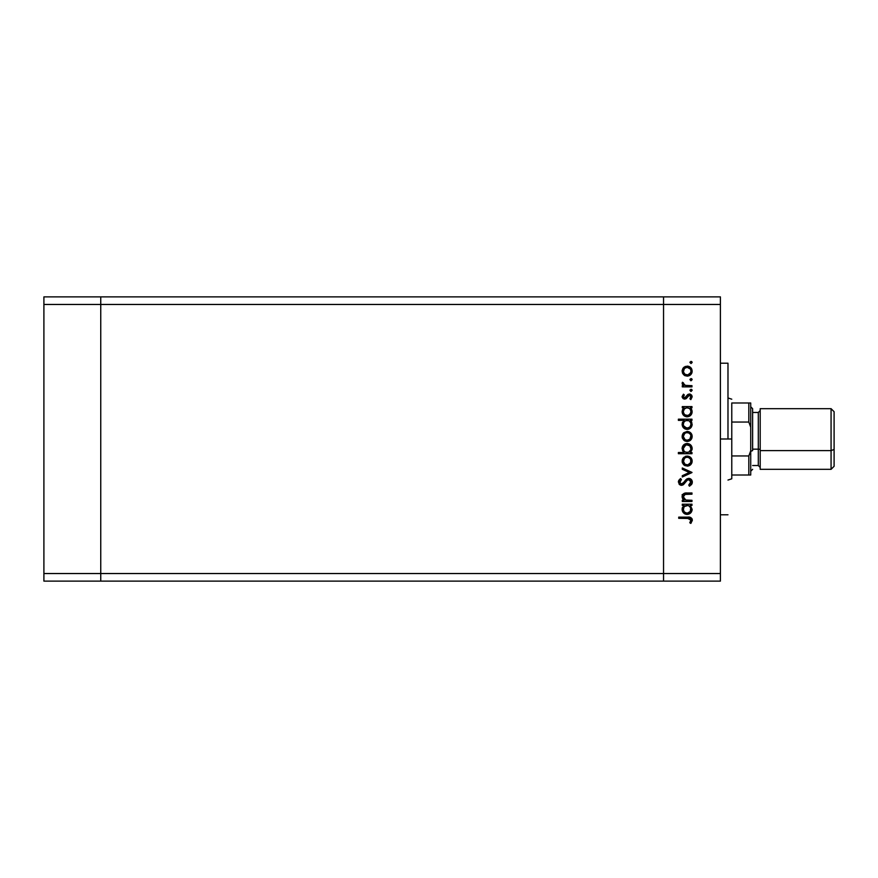 <?xml version="1.0" encoding="UTF-8"?>
<svg xmlns="http://www.w3.org/2000/svg" width="878" height="878" viewBox="0 0 878 878"><rect width="100%" height="100%" fill="white"/><g stroke="black" fill="none" stroke-linecap="round" stroke-linejoin="round"><path stroke-width="1.32" d="M663.548 296.874L100.75 296.874L100.75 304.457L100.75 296.874L43.9 296.874L43.9 304.457L43.9 296.874L720.399 296.874L720.399 304.457L663.548 304.457L663.548 296.874L663.548 304.457L663.548 296.874L663.548 304.457L100.75 304.457L663.548 304.457L663.548 573.543L663.548 304.457L663.548 573.543L663.548 304.457L720.399 304.457L720.399 573.543L720.399 296.874L663.548 296.874M663.548 581.126L663.548 573.543L100.75 573.543L100.75 304.457L100.75 573.543L720.399 573.543L720.399 581.126L663.548 581.126L663.548 573.543L663.548 581.126L720.399 581.126L720.399 573.543L663.548 573.543L663.548 581.126L100.75 581.126L100.75 573.543L100.75 581.126L663.548 581.126M731.769 402.991L731.769 422.055L731.769 402.991L748.824 402.991L731.769 402.991M731.769 439L731.769 422.055L748.824 422.055L748.824 402.991L748.824 422.055L750.723 427.169L750.723 402.991L748.824 402.991L750.723 402.991L750.723 450.831L750.723 427.169L748.824 422.055L731.769 422.055L731.769 439L727.983 439L731.769 439L731.769 475.009L748.824 475.009L748.824 455.945L731.769 455.945L731.769 439M750.723 475.009L750.723 450.831L748.824 455.945L731.769 455.945L731.769 475.009L750.723 475.009L750.723 450.831L748.824 455.945L748.824 475.009L750.723 475.009M731.769 478.795L731.769 475.009L731.769 478.795L727.983 480.057M100.75 581.126L100.75 296.874L100.75 304.457L43.9 304.457L100.75 304.457L100.75 573.543L43.9 573.543L43.9 304.457L43.9 573.543L100.75 573.543L100.75 581.126L43.9 581.126L43.9 573.543L43.9 581.126L100.75 581.126M727.983 439L720.399 439L727.983 439L727.983 363.207L727.983 439M686.684 513.191L684.401 512.061L683.325 509.679L684.401 512.061L687.123 513.224L685.444 512.818M691.974 500.295L691.974 501.481L691.974 500.295L691.974 501.481L682.283 501.481L682.283 500.295L684.028 500.295L682.612 498.693L682.239 495.62L683.084 494.116L685.29 493.085L691.974 492.986L691.974 494.171L684.796 494.435L683.303 496.816L684.039 498.891L685.608 500.032L691.974 500.295L685.872 500.109L683.303 496.816L685.213 494.314L691.974 494.171L691.974 492.986L687.024 492.986C684.181 492.734 682.546 493.941 682.118 496.608L684.028 500.295L682.283 500.295L682.283 501.481L691.974 501.481L682.283 501.481L682.283 500.295M692.303 481.781L692.314 482.143C692.149 479.893 690.953 478.631 688.725 478.356L690.843 479.092L692.259 481.429L692.105 483.438L689.987 485.852L689.417 486.182L688.747 485.062L690.251 483.888L690.92 481.671L689 479.564L687.057 480.31L682.799 485.029L680.845 485.271L679.232 484.36L678.409 481.517L680.615 478.532L681.438 479.607L679.759 482.549L681.416 484.14L682.952 483.438L686.508 479.179L688.725 478.356L681.416 484.14L679.737 482.198L681.438 479.607L680.615 478.532L678.376 482.066L681.471 485.325L683.49 484.59L687.408 480.025L688.714 479.553L690.953 482.143L688.747 485.062L689.417 486.182L692.27 482.801M682.283 469.269L682.283 467.985L691.974 472.408L682.283 476.995L682.283 475.711L689.34 472.485L682.283 469.269L682.283 467.985L691.974 472.408L682.283 467.985L682.283 469.269L689.34 472.485L682.283 475.711L682.283 476.995L691.974 472.573L682.283 476.995L682.283 475.711M687.156 466.108L683.347 464.418L682.118 461.093L683.71 457.405L687.156 456.077L690.712 457.537L692.149 461.093L690.712 464.649L687.156 466.108C690.229 465.834 691.897 464.155 692.149 461.093C691.886 458.031 690.229 456.362 687.156 456.077L683.71 457.405L682.118 461.093L683.721 464.78L687.156 466.108M687.65 441.436L684.083 440.427L682.14 436.948L683.347 433.117L687.156 431.416L690.712 432.876L692.149 436.432L690.712 439.988L687.156 441.458C690.229 441.173 691.897 439.494 692.149 436.432C691.886 433.37 690.229 431.702 687.156 431.416L683.71 432.744L682.118 436.432L683.347 439.757M683.633 408.138L682.283 407.787L682.283 406.591L691.974 406.591L691.974 407.787L690.306 407.787L692.04 410.619L691.776 413.681L689.043 416.424L686.607 416.776L684.313 415.931L682.48 413.637L682.118 411.705L682.59 409.488L684.083 407.787L682.118 411.705C682.382 414.778 684.05 416.479 687.101 416.798C690.185 416.512 691.864 414.822 692.149 411.738L690.306 407.787L691.974 407.787L691.974 406.591L682.283 406.591L682.283 407.787L682.283 406.591L691.974 406.591L691.974 407.787M692.149 362.46L691.041 363.569L690.02 362.032L691.82 361.681L692.149 362.46L691.041 361.352L689.932 362.46L691.041 363.569L689.932 362.46L691.041 361.352L692.149 362.46L691.041 363.569L689.932 362.46L691.041 361.352L692.149 362.46L691.041 363.569L689.932 362.46M684.083 375.125L687.156 376.146L684.467 375.4L682.513 373.15L682.14 370.615L683.018 368.211L685.301 366.444L689.076 366.488L691.601 368.749L692.073 372.107L689.954 375.312L687.156 376.146C690.229 375.872 691.897 374.193 692.149 371.131C691.886 368.069 690.229 366.4 687.156 366.115L683.71 367.443L682.118 371.131L683.347 374.456M691.041 380.745L692.149 379.636L690.821 380.723L690.02 379.208L691.82 378.857L692.149 379.636L691.041 378.528L689.932 379.636L691.041 380.745L689.932 379.636L691.041 378.528L692.149 379.636L691.041 380.745L689.932 379.636L691.041 378.528L692.149 379.636L691.041 380.745L689.932 379.636M691.974 385.672L691.974 386.869L691.974 385.672L691.974 386.869L682.283 386.869L682.283 385.672L683.71 385.672L682.239 384.037L682.447 382.27L685.027 385.354L691.974 385.672L685.389 385.464L682.447 382.27L682.118 383.313L683.71 385.672L682.283 385.672L682.283 386.869L691.974 386.869L682.283 386.869L682.283 385.672M691.041 391.456L692.149 390.348L690.821 391.434L690.02 389.931L691.82 389.569L692.149 390.348L691.041 389.25L689.932 390.348L691.041 391.456L689.932 390.348L691.041 389.25L692.149 390.348L691.041 391.456L689.932 390.348L691.041 389.25L692.149 390.348L691.041 391.456L689.932 390.348M689.713 395.232L688.473 395.528L686.146 398.667L684.653 399.106L683.183 398.689L682.151 397.152L683.49 394.178L684.324 394.979L683.325 396.911L684.61 397.921L687.847 394.463L689.899 394.057L692.105 396.296L690.832 399.622L689.932 398.831L690.854 396.274L689.559 395.21L688.385 395.594L686.366 398.502L684.653 399.106L686.146 398.667L689.395 395.199L690.953 396.911L689.932 398.831L690.832 399.622L692.149 396.845L689.351 394.002L687.847 394.463L684.61 397.921L683.303 396.658L684.324 394.979L683.49 394.178L682.118 396.472M682.118 424.293L684.16 420.364L678.376 420.364L678.376 419.179L691.974 419.179L691.974 420.364L690.306 420.364L691.688 422.131L692.062 425.314L690.679 427.904L689.043 429.013L685.169 429.002L682.941 427.103L682.239 423.141L684.16 420.364L682.118 424.293C682.382 427.366 684.05 429.057 687.101 429.375C690.185 429.09 691.864 427.41 692.149 424.326L690.306 420.364L691.974 420.364L691.974 419.179L678.376 419.179L678.376 420.364L678.376 419.179L691.974 419.179L691.974 420.364M690.624 452.148L691.974 452.51L691.974 453.696L678.376 453.696L678.376 452.51L684.039 452.51L682.612 450.754L682.206 447.571L683.578 444.981L685.674 443.697L689.087 443.873L691.535 446.112L692.04 449.723L690.185 452.51L692.149 448.592C691.886 445.508 690.218 443.807 687.145 443.5C684.072 443.785 682.393 445.475 682.118 448.559L684.039 452.51L678.376 452.51L678.376 453.696L691.974 453.696L691.974 452.51L691.974 453.696L678.376 453.696L678.376 452.51M682.283 505.399L684.083 505.399L682.283 505.399L682.283 504.202L691.974 504.202L691.974 505.399L690.306 505.399L692.149 509.361L690.679 512.928L687.101 514.409L684.313 513.542L682.48 511.259L682.228 508.186L684.083 505.399L682.118 509.317C682.382 512.39 684.05 514.091 687.101 514.409C690.185 514.124 691.864 512.434 692.149 509.361L690.306 505.399L691.974 505.399L691.974 504.202L682.283 504.202L682.283 505.399L682.283 504.202L691.974 504.202L691.974 505.399M690.393 521.751L690.931 519.886L689.724 518.503L678.716 518.316L678.716 517.131L690.832 517.57L692.314 520.456L690.788 523.42L689.768 522.717L690.953 520.16L689.768 522.717L690.788 523.42L692.314 520.226C691.875 517.8 690.327 516.769 687.672 517.131L678.716 517.131L678.716 518.316L687.54 518.316L690.953 520.16L690.624 519.15M690.097 414.164L690.887 412.451L689.164 414.987L686.684 415.579L684.401 414.438L683.325 412.067L683.589 413.187M686.684 428.168L683.578 425.753L684.719 427.323L687.123 428.19L685.444 427.784M684.072 367.147L682.14 370.615M688.132 366.203L689.384 366.62M689.943 366.949L690.712 367.575M692.073 372.096L691.809 373.062M685.29 375.806L684.489 375.411M684.412 368.464L683.38 371.888L685.038 374.324M685.696 367.586L684.456 368.409L687.167 367.311C689.504 367.52 690.766 368.793 690.953 371.131L690.679 369.649M690.679 372.612L690.953 371.131C690.766 373.468 689.493 374.741 687.167 374.961C684.829 374.741 683.534 373.468 683.303 371.131C683.545 368.804 684.829 367.52 687.167 367.311L686.794 367.322M690.69 369.671L690.009 368.562M690.349 369.001L687.167 367.311L688.659 367.608M685.027 374.324L687.913 374.895L690.69 372.601M682.118 383.313L682.447 382.27L683.479 382.929L683.358 383.905M683.479 382.929L683.303 383.532M684.017 384.827L685.389 385.464M683.49 394.178L683.962 395.319M684.324 394.979L683.325 396.911M683.325 396.406L684.61 397.921L685.575 397.514M684.357 397.899L686.047 396.944M687.847 394.463L689.351 394.002M689.713 394.024L690.437 394.211M691.348 394.837L691.809 395.451M690.832 399.622L690.327 398.425M690.942 397.185L690.843 396.274M689.153 395.221L688.308 395.682M682.118 396.658L684.653 399.106M691.129 408.632L691.688 409.543M689.779 416.051L691.787 413.67M686.53 416.765L684.961 416.315M682.283 407.787L683.775 408.018M689.307 408.424L686.772 407.798L684.401 408.918L685.652 408.061M686.684 415.579L685.444 415.206M684.884 414.866L687.957 415.503L690.317 413.856M683.369 410.926L683.303 411.683C683.49 409.302 684.774 407.996 687.156 407.787C689.515 408.007 690.777 409.313 690.953 411.694C690.745 414.043 689.46 415.349 687.123 415.601C684.774 415.349 683.501 414.043 683.303 411.683L684.401 408.918L683.38 410.86M690.668 413.187L690.887 410.937L689.889 408.918M683.841 413.725L683.578 413.176M685.367 415.162L686.036 415.437M691.107 421.188L691.688 422.131M692.062 425.314L689.065 429.002L690.679 427.904M684.73 428.782L683.556 427.86M678.376 420.364L684.16 420.364M682.634 422.066L682.239 423.141M688.089 429.287L689.043 429.013M688.637 420.65L685.641 420.65M684.401 421.495L685.652 420.639L683.918 422.099L683.303 424.272C683.49 421.879 684.774 420.584 687.156 420.364L687.156 420.364C689.515 420.584 690.777 421.89 690.953 424.283L690.679 422.779M689.845 427.026L687.123 428.19L689.351 427.443L690.668 425.764M684.884 427.454L683.841 426.302M683.918 422.099L683.38 423.448M690.679 422.79L689.307 421.012M690.097 426.741L690.953 424.283C690.745 426.631 689.46 427.937 687.123 428.19C684.774 427.937 683.501 426.631 683.303 424.272L683.578 425.742M682.513 438.451L682.206 437.464M682.206 435.4L683.018 433.523M689.954 432.261L690.712 432.876M691.337 433.622L691.798 434.5M691.963 434.961L692.127 435.938M692.062 437.431L689.965 440.602M684.467 440.701L686.684 441.436M685.29 441.118L684.171 440.493M690.712 439.988L691.809 438.363M683.589 434.961L684.73 433.48L683.303 436.432C683.545 434.105 684.829 432.832 687.167 432.613C684.829 432.832 683.545 434.105 683.303 436.432L685.038 439.637M686.047 432.766L684.73 433.48M688.659 432.909L687.167 432.613C689.504 432.821 690.766 434.105 690.953 436.432L690.679 434.95M690.69 434.972L690.009 433.864M690.349 434.303L688.626 432.898L686.409 432.678M690.898 437.178L690.953 436.432C690.766 438.77 689.493 440.043 687.167 440.262L689.889 439.143L690.887 435.686M685.027 439.626L687.167 440.262C684.829 440.054 683.534 438.77 683.303 436.432L683.38 437.189M682.118 448.834L682.14 448.054M691.952 447.121L692.105 447.901M692.127 448.098L692.116 449.163M691.974 452.51L690.185 452.51M691.546 446.134L690.701 445.003M682.48 446.617L682.206 447.571M685.389 452.115L684.401 451.38M690.898 449.36L690.953 448.603C690.777 450.996 689.493 452.291 687.112 452.51L687.112 452.51C684.752 452.28 683.49 450.974 683.303 448.581L683.918 450.754M685.674 444.992L683.303 448.581C683.523 446.233 684.807 444.937 687.145 444.685L689.867 445.848L686.398 444.762L683.468 447.462M690.81 449.734L688.604 452.236L685.652 452.236M689.263 451.874L689.856 451.38M690.69 450.118L690.876 449.437M687.145 444.685C689.493 444.937 690.766 446.243 690.953 448.603C690.766 446.243 689.493 444.937 687.145 444.685L686.398 444.762M682.513 463.112L682.206 462.124M683.018 458.184L682.217 460.017M686.212 456.154L685.301 456.406M689.076 456.45L690.712 457.537M691.963 459.622L692.127 460.599M692.062 462.091L691.798 463.024M690.712 464.649L689.954 465.274M685.29 465.768L684.171 465.153M688.143 466.02L689.087 465.735M688.659 457.57L687.167 457.273C689.504 457.482 690.766 458.755 690.953 461.093C690.766 463.43 689.493 464.703 687.167 464.923C684.829 464.703 683.534 463.43 683.303 461.093C683.545 458.766 684.829 457.482 687.167 457.273C684.829 457.482 683.545 458.766 683.303 461.093L685.038 464.286M683.589 459.622L684.445 458.393L683.38 461.85M685.696 457.548L684.445 458.393M687.167 457.273L687.913 457.339M690.679 462.574L690.679 459.611M690.69 459.633L690.009 458.525M690.349 458.964L688.626 457.559M685.027 464.286L687.913 464.857L690.69 462.563M691.93 483.877L691.216 484.886M689.417 486.182L688.747 485.062L690.251 483.888M688.747 485.062L690.92 481.671M690.624 480.771L689.252 479.618M689.263 479.629L687.233 480.167M686.267 481.144L685.29 482.417M684.873 482.988L684.445 483.548M683.622 484.469L681.745 485.314M680.845 485.271L679.32 484.458M678.409 481.506L678.913 480.178M678.749 480.475L680.187 478.861M680.615 478.532L681.119 479.86M680.527 480.398L679.857 481.396M679.77 481.792L679.824 482.889M680.296 483.679L682.766 483.602M683.797 482.384L684.862 480.924M685.29 480.376L685.828 479.783M686.805 478.971L687.397 478.653M689.878 478.554L691.293 479.509M690.843 479.092L691.535 479.794M683.238 499.571L682.612 498.704M682.601 498.671L682.14 497.146M682.239 495.609L683.084 494.105M682.908 494.303L684.412 493.282M684.862 493.162L691.974 492.986L691.974 494.171M684.379 494.632L683.775 495.17M683.589 495.477L683.567 498.111M684.039 498.891L684.642 499.494M684.697 499.538L686.19 500.175M685.872 500.109L687.167 500.262M682.393 495.148L682.129 496.235M692.062 510.348L691.304 512.17M686.519 514.376L684.961 513.937M685.169 514.025L684.313 513.542M682.48 511.259L682.162 510.03M682.162 508.581L682.546 507.21M687.913 505.465L684.401 506.529L685.652 505.673M689.889 506.529L690.679 507.824L688.637 505.673M690.887 510.063L689.845 512.061L687.123 513.224L690.317 511.468L690.679 507.813M684.884 512.478L683.841 511.336M686.772 505.41L687.156 505.399C689.515 505.618 690.777 506.924 690.953 509.317C690.745 511.665 689.46 512.961 687.123 513.224C684.774 512.971 683.501 511.665 683.303 509.306C683.49 506.913 684.774 505.607 687.156 505.399L686.387 505.465M684.412 506.518L683.38 508.472M683.918 507.122L683.369 510.063M690.097 511.775L690.887 508.56M678.716 518.316L678.716 517.131L687.672 517.131M691.963 518.678L692.237 519.425M691.096 523.079L689.768 522.717M690.766 521.027L690.942 520.38M689.098 518.382L688.089 518.327M688.264 518.327L687.54 518.316M690.898 371.877L690.887 370.384M689.878 368.42L689.296 367.948M683.589 369.66L683.38 371.888M683.962 373.271L684.445 373.841M685.685 374.686L687.913 374.895M690.887 412.451L690.887 410.937M687.913 407.853L686.772 407.798M686.157 415.481L687.979 415.503M690.953 424.283L690.887 423.525M687.913 420.43L687.156 420.364M683.369 423.514L683.369 425.029M684.719 427.323L687.979 428.091M683.962 438.572L684.719 439.395M685.685 439.988L687.913 440.196M683.303 448.581L683.435 449.591M684.961 451.863L687.112 452.51M687.496 452.488L688.604 452.236M690.942 448.987L689.867 445.848M690.898 461.839L690.887 460.346M683.962 463.233L684.445 463.803M685.685 464.649L687.913 464.857M683.369 508.538L683.325 509.679M684.719 512.346L686.475 513.169M687.123 513.224L687.979 513.114M682.447 495.73L682.118 494.687L682.447 495.73M831.071 450.612L831.071 469.324L831.071 450.612L760.194 450.612L760.194 469.324L760.194 450.612L831.071 450.612L831.071 408.676L831.071 450.612L834.1 449.448L831.071 450.612M834.1 466.284L834.1 411.716L834.1 466.284L831.071 469.324L760.194 469.324M752.622 450.612L750.723 451.336L752.622 450.612L752.622 408.676L752.622 450.612M752.622 465.527L758.307 465.527L758.307 449.163A1.899 0.724 180 0 1 760.194 449.887A1.899 0.724 0 0 0 758.307 449.163L758.307 412.561M758.307 465.439L758.307 449.163L752.622 449.163L758.307 449.163L758.307 412.473L760.194 410.575M760.194 408.676L760.194 450.612L760.194 408.676L831.071 408.676L834.1 411.716M731.769 399.205L727.983 397.943M720.399 514.793L727.983 514.793M720.399 363.207L727.983 363.207M750.723 471.212L752.622 469.324M758.307 412.473L752.622 412.473M758.307 465.527L760.194 467.425M750.723 406.788L752.622 408.676"/></g></svg>
